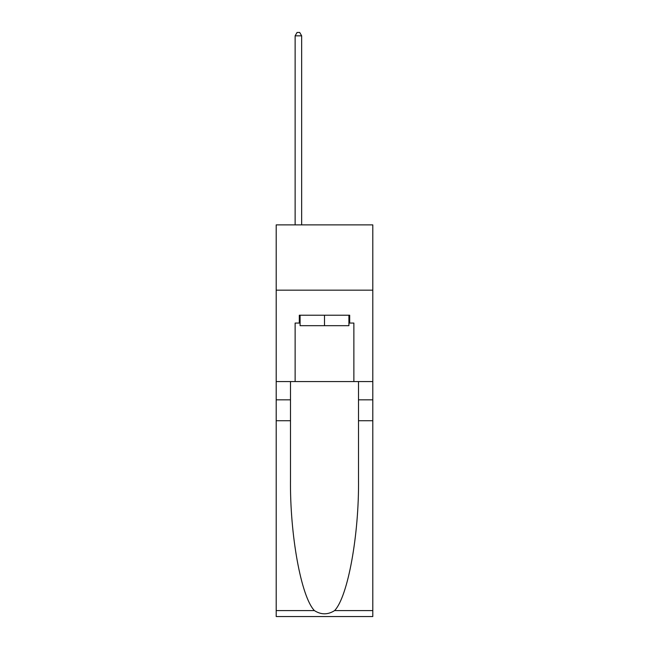 <?xml version="1.0" encoding="UTF-8"?>
<svg xmlns="http://www.w3.org/2000/svg" width="649" height="649" viewBox="0 0 649 649"><rect width="100%" height="100%" fill="white"/><g stroke="black" fill="none" stroke-linecap="round" stroke-linejoin="round"><path stroke-width="0.97" d="M372.802 290.168L372.802 224.887L276.198 224.887L276.198 290.168L372.802 290.168L372.802 381.555L353.875 381.555L353.875 323.064L349.697 323.064L349.697 315.227L299.303 315.227L299.303 323.064L300.089 323.064M348.911 315.227L348.911 325.676L300.089 325.676L300.089 315.227M324.5 315.227L324.5 325.676M334.6 610.595L372.802 610.595L372.802 616.55L276.198 616.55L276.198 420.722L290.492 420.722L290.492 478.938C289.795 534.589 301.087 596.755 314.4 610.595C321.125 614.887 327.859 614.887 334.6 610.595C347.913 596.755 359.205 534.589 358.508 478.938L358.508 381.555M358.508 420.722L372.802 420.722L372.802 381.555M276.198 420.722L276.198 290.168M290.492 381.555L290.492 420.722M372.802 610.595L372.802 420.722M276.198 381.555L295.125 381.555L295.125 323.064L299.303 323.064M295.125 381.555L353.875 381.555M348.911 323.064L349.697 323.064M301.655 224.887L301.655 35.841L295.125 35.841L295.125 224.887M295.125 35.841L297.08 32.45L299.692 32.45L301.655 35.841M358.508 399.833L372.802 399.833M290.492 399.833L276.198 399.833M276.198 610.595L314.4 610.595"/></g></svg>
